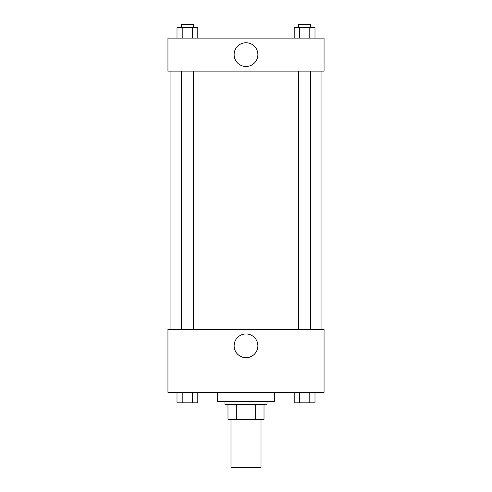 <?xml version="1.0" encoding="UTF-8"?>
<svg xmlns="http://www.w3.org/2000/svg" width="492" height="492" viewBox="0 0 492 492"><rect width="100%" height="100%" fill="white"/><g stroke="black" fill="none" stroke-linecap="round" stroke-linejoin="round"><path stroke-width="0.74" d="M230.988 419.368L230.988 467.4L261.012 467.4L261.012 419.368M255.68 404.356L255.68 419.368L227.987 419.368L227.987 404.356M255.68 419.368L264.013 419.368L264.013 404.356L264.013 419.368M267.015 401.355L267.015 404.356L224.985 404.356L224.985 401.355M236.32 404.356L236.32 419.368M217.482 392.352L217.482 401.355L274.518 401.355L274.518 392.352M324.056 392.352L167.944 392.352L167.944 329.308L324.056 329.308L324.056 392.352M246 357.69A11.876 11.876 0 0 1 235.717 339.88A11.876 11.876 0 0 1 256.283 339.88A11.876 11.876 0 0 1 246 357.69M321.048 71.131L321.048 329.308M298.595 329.308L298.595 71.131M193.405 71.131L193.405 329.308M324.056 71.131L167.944 71.131L167.944 38.112L324.056 38.112L324.056 71.131M257.876 54.618A11.876 11.876 0 0 1 240.065 64.907A11.876 11.876 0 0 1 240.065 44.335A11.876 11.876 0 0 1 257.876 54.618M314.997 38.112L314.997 27.601L294.198 27.601L294.198 38.112M309.8 27.601L309.8 38.112M299.4 27.601L299.4 38.112M298.595 27.601L298.595 24.6L310.606 24.6L310.606 27.601M197.802 38.112L197.802 27.601L177.003 27.601L177.003 38.112M192.6 27.601L192.6 38.112M182.2 27.601L182.2 38.112M181.394 27.601L181.394 24.6L193.405 24.6L193.405 27.601M314.997 392.352L314.997 402.856L294.198 402.856L294.198 392.352M309.8 392.352L309.8 402.856M299.4 392.352L299.4 402.856M310.606 402.856L298.595 402.856M197.802 392.352L197.802 402.856L177.003 402.856L177.003 392.352M192.6 392.352L192.6 402.856M182.2 392.352L182.2 402.856M193.405 402.856L181.394 402.856M170.952 71.131L170.952 329.308M310.606 329.308L310.606 71.131M181.394 71.131L181.394 329.308"/></g></svg>
